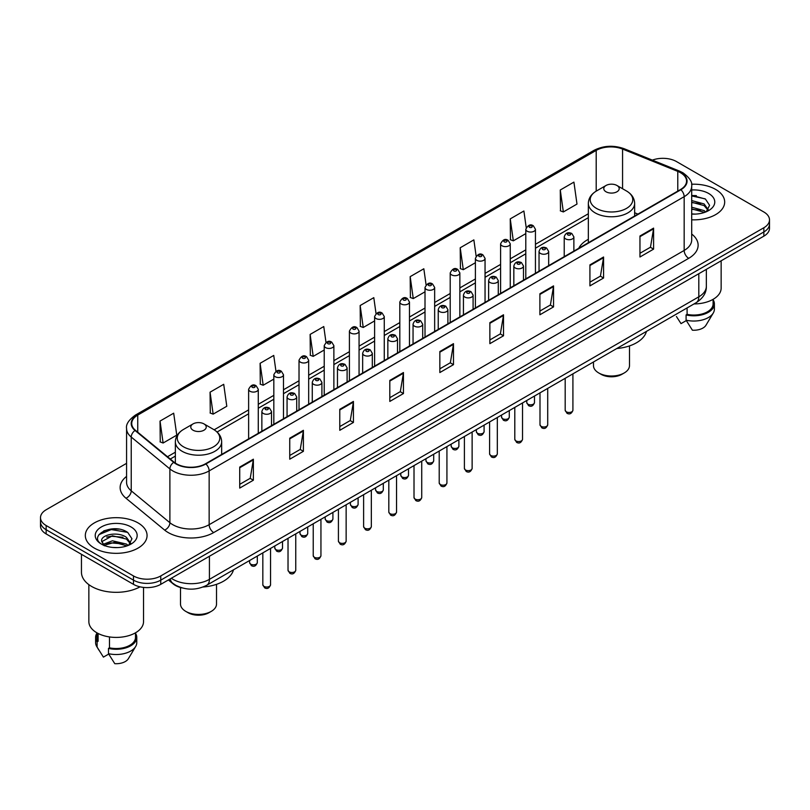 <?xml version="1.0" encoding="UTF-8"?>
<svg xmlns="http://www.w3.org/2000/svg" width="810" height="810" viewBox="0 0 810 810"><rect width="100%" height="100%" fill="white"/><g stroke="black" fill="none" stroke-linecap="round" stroke-linejoin="round"><path stroke-width="1.21" d="M588.333 239.304A34.091 19.683 0 0 0 578.735 248.295M182.371 587.979A19.298 11.137 180 0 1 173.168 583.909L168.369 579.95M118.766 529.133A25.728 14.853 0 0 0 103.71 530.914M696.377 195.645A25.728 14.853 0 0 0 691.699 195.625M126.573 463.34L46.15 509.774A19.298 11.137 0 0 0 40.5 517.651L40.5 526.054A19.298 11.137 0 0 0 46.15 533.932L133.478 584.344A19.298 11.137 0 0 0 160.765 584.344L763.85 236.155A19.298 11.137 0 0 0 769.5 228.278L769.5 224.076A19.298 11.137 0 0 1 763.85 231.954A19.298 11.137 0 0 0 769.5 224.076L769.5 219.874A19.298 11.137 0 0 0 763.85 211.997L676.522 161.585A19.298 11.137 0 0 0 652.364 160.117M40.5 517.651A19.298 11.137 0 0 0 46.15 525.528L133.478 575.94A19.298 11.137 0 0 0 160.765 575.94L160.765 580.142L763.85 231.954L160.765 580.142A19.298 11.137 0 0 1 133.478 580.142A19.298 11.137 0 0 0 160.765 580.142L160.765 584.344M46.15 525.528L46.15 529.73L133.478 580.142L46.15 529.73A19.298 11.137 0 0 1 40.5 521.853A19.298 11.137 0 0 0 46.15 529.73L46.15 533.932M715.635 189.418A30.871 17.82 0 0 0 691.558 184.245A30.871 17.82 0 0 1 715.635 189.418A30.871 17.82 0 0 1 724.677 202.024A30.871 17.82 0 0 0 715.635 189.418M138.024 522.896A30.871 17.82 0 0 0 104.379 519.038A30.871 17.82 0 0 0 85.323 535.501A30.871 17.82 0 0 0 94.365 548.107A30.871 17.82 0 0 0 128.01 551.974A30.871 17.82 0 0 0 147.066 535.501A30.871 17.82 0 0 0 138.024 522.896A30.871 17.82 0 0 0 104.379 519.038A30.871 17.82 0 0 0 85.323 535.501A30.871 17.82 0 0 0 94.365 548.107A30.871 17.82 0 0 0 128.01 551.974A30.871 17.82 0 0 0 147.066 535.501A30.871 17.82 0 0 0 138.024 522.896M680.521 172.712A20.584 11.887 180 0 1 686.556 181.116A20.584 11.887 180 0 1 680.521 189.52L205.517 463.765A20.584 11.887 180 0 1 174.099 462.176L135.442 430.302A20.584 11.887 180 0 1 131.726 423.488A20.584 11.887 180 0 1 137.751 415.084L596.201 150.397A20.584 11.887 180 0 1 622.566 149.06L677.778 171.386A20.584 11.887 180 0 1 680.521 172.712M680.886 172.51A21.101 12.18 0 0 0 678.071 171.143L622.86 148.817A21.101 12.18 0 0 0 595.846 150.184L137.386 414.872A21.101 12.18 0 0 0 135.027 430.475L173.684 462.348A21.101 12.18 0 0 0 205.882 463.978L680.886 189.732A21.101 12.18 0 0 0 680.886 172.51M239.719 467.076L239.719 488.086L253.368 480.208L253.368 459.199L239.719 467.076M239.719 484.35L250.229 478.285L253.307 459.898A5.143 2.967 -120 0 0 253.368 459.199M250.138 478.345L253.368 480.208M289.747 438.19L289.747 459.199L303.396 451.322L303.396 430.312L289.747 438.19M289.747 455.473L300.257 449.398L303.335 431.011A5.143 2.967 -120 0 0 303.396 430.312M300.166 449.459L303.396 451.322M339.775 409.303L339.775 430.312L353.423 422.435L353.423 401.426L339.775 409.303M339.775 426.587L350.284 420.522L353.373 402.125A5.143 2.967 -120 0 0 353.423 401.426M350.193 420.572L353.423 422.435M389.812 380.427L389.812 401.426L403.451 393.549L403.451 372.539L389.812 380.427M389.812 397.7L400.322 391.635L403.4 373.238A5.143 2.967 -120 0 0 403.451 372.539M400.221 391.686L403.451 393.549M639.961 236.004L639.961 257.003L653.599 249.126L653.599 228.126L639.961 236.004M639.961 253.277L650.471 247.212L653.548 228.825A5.143 2.967 -120 0 0 653.599 228.126M650.369 247.263L653.599 249.126M589.923 264.88L589.923 285.889L603.572 278.012L603.572 257.003L589.923 264.88M589.923 282.163L600.433 276.099L603.521 257.702A5.143 2.967 -120 0 0 603.572 257.003M600.342 276.149L603.572 278.012M539.895 293.767L539.895 314.776L553.544 306.899L553.544 285.889L539.895 293.767M539.895 311.05L550.405 304.985L553.483 286.588A5.143 2.967 -120 0 0 553.544 285.889M550.314 305.036L553.544 306.899M489.868 322.653L489.868 343.663L503.516 335.785L503.516 314.776L489.868 322.653M489.868 339.937L500.377 333.862L503.455 315.475A5.143 2.967 -120 0 0 503.516 314.776M500.286 333.923L503.516 335.785M439.84 351.54L439.84 372.549L453.478 364.662L453.478 343.663L439.84 351.54M439.84 368.813L450.35 362.748L453.428 344.361A5.143 2.967 -120 0 0 453.478 343.663M450.259 362.799L453.478 364.662M691.699 219.804A30.871 17.82 0 0 0 724.677 202.024A30.871 17.82 0 0 1 691.699 219.804M160.765 575.94L763.85 227.752A19.298 11.137 0 0 0 769.5 219.874M275.967 371.274L273.74 355.428L260.101 363.305L260.314 384.183M210.063 392.182L213.151 414.133L226.79 406.255L223.712 384.304L210.063 392.182L210.286 413.07M160.036 421.068L163.114 443.019L176.762 435.142L173.684 413.191L160.036 421.068L160.258 441.946M426.08 284.816L423.832 268.768L410.184 276.645L410.407 297.533M476.138 256.132L473.86 239.881L460.212 247.769L460.434 268.647M526.206 227.559L523.888 211.005L510.239 218.882L510.462 239.76M560.277 189.996L563.355 211.947L576.993 204.069L573.915 182.118L560.277 189.996L560.49 210.873M325.995 342.407L323.767 326.541L310.129 334.419L310.341 355.296M376.032 313.581L373.795 297.655L360.156 305.532L360.379 326.41M360.156 305.532L363.234 327.483L374.615 320.912M363.234 327.483L360.156 326.329M410.184 276.645L413.262 298.596L425.007 291.813M413.262 298.596L410.184 297.442M460.212 247.769L463.29 269.71L475.399 262.724M463.29 269.71L460.212 268.566M510.239 218.882L513.327 240.833L525.791 233.624M513.327 240.833L510.239 239.679M563.355 211.947L560.277 210.792M310.129 334.419L313.207 356.37L324.223 350.001M313.207 356.37L310.129 355.215M260.101 363.305L263.179 385.246L273.831 379.1M263.179 385.246L260.101 384.102M213.151 414.133L210.063 412.978M163.114 443.019L160.036 441.865M694.018 303.932A27.337 15.785 0 0 0 721.143 288.147L721.143 260.81M691.699 213.901L695.193 214.103M691.699 207.228L704.092 210.59L705.793 211.957M691.699 208.899L704.092 212.26M691.699 200.556L704.092 203.928L708.264 209.699M691.699 202.247L704.092 205.588L707.94 210.124M691.699 214.073A20.969 12.11 0 0 0 708.639 210.58A20.969 12.11 0 0 0 708.639 193.458A20.969 12.11 0 0 0 691.699 189.975M706.29 211.754L709.57 205.305L705.419 199.037L691.699 195.291M676.441 316.528L681.018 323.625L686.323 320.568M687.093 307.932L687.093 314.351A19.298 11.137 0 0 0 713.104 303.902L713.104 299.325M687.093 314.351L686.09 314.928L686.09 320.173L692.388 330.197A12.869 7.432 0 0 0 705.966 325.235L713.266 313.035A20.584 11.887 0 0 0 714.39 309.157L714.39 303.902A20.584 11.887 0 0 0 713.104 299.771M686.09 320.173A20.584 11.887 0 0 0 713.266 313.035M686.09 314.928A20.584 11.887 0 0 0 714.39 303.902M691.699 195.939L705.135 198.845M691.699 202.601L700.589 203.786M691.699 209.274L700.569 210.448M593.477 361.979L593.477 365.614A18.012 10.398 0 0 0 598.752 372.964L601.02 374.281A14.793 8.545 0 0 0 621.948 374.281L624.216 372.964A18.012 10.398 0 0 0 629.491 365.614L629.491 345.91M601.02 374.281L598.752 372.964A18.012 10.398 0 0 0 624.216 372.964M606.032 191.778A7.715 4.455 0 0 0 616.947 191.778A7.715 4.455 0 0 0 616.947 185.48L626.525 191.008A21.273 12.282 0 0 1 626.525 208.383A21.273 12.282 0 0 1 596.443 208.383A21.273 12.282 0 0 1 596.443 191.008C591.209 194.127 588.505 198.258 588.333 203.411A23.156 13.365 0 0 0 595.117 212.858A23.156 13.365 0 0 0 620.349 215.764A23.156 13.365 0 0 0 634.645 203.411C634.473 198.258 631.77 194.127 626.525 191.008L616.947 185.48A7.715 4.455 0 0 0 606.032 185.48A7.715 4.455 0 0 0 606.032 191.778M616.795 348.523A35.377 20.422 0 0 0 646.461 331.391M180.508 587.523L180.508 604.037A18.012 10.398 0 0 0 185.784 611.388L188.052 612.704A14.793 8.545 0 0 0 208.98 612.704L211.248 611.388A18.012 10.398 0 0 0 216.523 604.037L216.523 584.334M188.052 612.704L185.784 611.388A18.012 10.398 0 0 0 211.248 611.388M193.053 430.211A7.715 4.455 0 0 0 203.968 430.211A7.715 4.455 0 0 0 203.968 423.903L213.556 429.442A21.273 12.282 0 0 1 213.556 446.806A21.273 12.282 0 0 1 183.475 446.806A21.273 12.282 0 0 1 183.475 429.442C178.23 432.55 175.527 436.681 175.355 441.835A23.156 13.365 0 0 0 182.139 451.291A23.156 13.365 0 0 0 207.38 454.187A23.156 13.365 0 0 0 221.667 441.835C221.494 436.681 218.791 432.55 213.556 429.442L203.968 423.903A7.715 4.455 0 0 0 193.053 423.903A7.715 4.455 0 0 0 193.053 430.211M203.077 587.007A35.377 20.422 0 0 0 233.493 569.815M81.456 554.313L81.456 572.265A34.729 20.058 0 0 0 91.631 586.45A34.729 20.058 0 0 0 140.059 586.835M88.857 584.638L88.857 621.635A27.337 15.785 0 0 0 96.866 632.792A27.337 15.785 0 0 0 126.654 636.214A27.337 15.785 0 0 0 143.532 621.635L143.532 587.412M112.681 547.438L117.582 547.59M103.062 544.361L112.428 540.797L126.471 544.077L128.172 545.444M103.751 545.403L114.443 542.386L126.471 545.748M101.655 540.837L104.055 545.383M101.675 541.242C100.187 534.792 117.885 530.985 126.471 537.405L130.653 543.176M101.746 541.677L112.398 535.805L126.471 539.065L130.319 543.611M128.668 545.231L131.959 538.782L127.798 532.524C113.086 521.944 86.933 535.886 102.04 544.431L102.789 544.887M131.028 526.946A20.969 12.11 0 0 0 101.361 526.946A20.969 12.11 0 0 0 101.361 544.067A20.969 12.11 0 0 0 131.028 544.067A20.969 12.11 0 0 0 131.028 526.946M96.896 632.812L96.896 637.389A19.298 11.137 0 0 0 98.101 641.267L98.101 633.471M96.896 633.258A20.584 11.887 0 0 0 95.61 637.389L95.61 642.644A20.584 11.887 0 0 0 96.734 646.522A20.584 11.887 0 0 0 97.109 647.089L103.407 657.112L108.712 654.055M97.109 647.089L97.109 641.844L98.101 641.267M95.61 637.389A20.584 11.887 0 0 0 97.109 641.844M104.379 545.808L101.726 541.576M109.472 636.933L109.472 647.828A19.298 11.137 0 0 0 135.493 637.389L135.493 632.812M109.472 647.828L108.479 648.405L108.479 653.66L114.777 663.673A12.869 7.432 0 0 0 128.355 658.722L135.645 646.522A20.584 11.887 0 0 0 136.779 642.644L136.779 637.389A20.584 11.887 0 0 0 135.493 633.258M108.479 653.66A20.584 11.887 0 0 0 135.645 646.522M108.479 648.405A20.584 11.887 0 0 0 136.779 637.389M98.972 534.63L111.284 529.568L127.514 532.332M106.667 537.081L111.284 536.24L122.978 537.263M106.606 543.763L111.284 542.913L122.958 543.925M171.315 578.249A25.728 14.853 0 0 0 173.046 579.353A25.728 14.853 0 0 0 209.425 579.353L698.807 296.814A25.728 14.853 0 0 0 706.35 286.315C706.533 292.693 703.131 298.161 696.144 302.707L206.763 585.245A12.869 7.432 60 0 0 209.425 579.353L209.425 556.247M698.807 273.709L698.807 296.814A12.869 7.432 60 0 1 696.144 302.707M170.272 578.856A12.869 8.606 129.5 0 0 172.52 583.038L168.612 579.818M763.85 236.155L763.85 227.752M133.478 584.344L133.478 575.94M691.699 234.049A32.157 18.569 180 0 1 688.713 258.319L213.708 532.565A6.429 3.716 60 0 1 209.152 524.688L684.167 250.442A25.728 14.853 0 0 0 691.699 239.942L691.699 186.158A25.728 14.853 180 0 1 684.167 196.668A6.429 3.716 -120 0 0 680.886 189.732M213.708 532.565A32.157 18.569 180 0 1 168.227 532.565A32.157 18.569 180 0 1 164.622 530.084L125.955 498.211A32.157 18.569 180 0 1 126.573 476.412M172.773 524.688A25.728 14.853 0 0 0 209.152 524.688L209.152 470.904A25.728 14.853 180 0 1 169.887 468.919L131.23 437.046A25.728 14.853 180 0 1 126.573 428.531L126.573 482.304A25.728 14.853 0 0 0 131.23 490.83L169.887 522.703A25.728 14.853 0 0 0 172.773 524.688M691.699 186.158C692.56 182.139 689.604 177.663 682.83 172.712L679.448 171.072A6.429 3.017 112 0 0 678.071 171.143M679.448 171.072L624.237 148.746C613.585 144.98 603.47 145.527 593.902 150.397A6.429 3.716 60 0 1 595.846 150.184M137.386 414.872A6.429 3.716 -120 0 0 135.442 415.074C128.77 419.884 125.813 424.359 126.573 428.531M135.027 430.475A6.429 4.303 129.5 0 0 131.23 437.046L131.23 490.83A6.429 4.303 -50.5 0 1 125.955 498.211M624.237 148.746A6.429 3.017 112 0 0 622.86 148.817M173.684 462.348A6.429 4.303 129.5 0 0 169.887 468.919L169.887 522.703A6.429 4.303 -50.5 0 1 164.622 530.084M205.882 463.978A6.429 3.716 60 0 1 209.152 470.904L684.167 196.668L684.167 250.442A6.429 3.716 60 0 0 688.713 258.319M137.751 415.084L137.751 432.206M677.778 171.386L677.778 191.109M622.566 149.06L622.566 188.72M637.946 214.103L634.645 212.767M596.201 150.397L596.201 191.15M588.333 213.759L535.44 244.296M525.791 249.865L510.249 258.846M500.6 264.414L485.048 273.395M475.399 278.964L459.857 287.935M450.208 293.503L434.656 302.484M425.007 308.053L409.465 317.034M399.816 322.603L384.264 331.584M374.615 337.152L359.063 346.123M349.414 351.692L333.872 360.673M324.223 366.242L308.671 375.222M299.022 380.791L283.48 389.772M273.831 395.341L258.279 404.311M248.629 409.89L214.154 429.796M175.355 452.193L167.498 456.729M439.84 352.198L453.428 344.361M489.868 323.322L503.455 315.475M539.895 294.435L553.483 286.588M589.923 265.548L603.521 257.702M639.961 236.662L653.548 228.825M389.812 381.085L403.4 373.238M339.775 409.971L353.373 402.125M289.747 438.858L303.335 431.011M239.719 467.745L253.307 459.898M572.913 410.225C571.637 413.697 569.663 414.71 566.99 413.272L565.188 410.225A3.858 2.228 0 0 0 566.322 411.804A3.858 2.228 0 0 0 570.524 412.29A3.858 2.228 0 0 0 572.913 410.225L572.913 373.856M565.643 238.889A4.819 2.784 180 0 1 564.226 236.915C565.461 232.956 567.982 231.812 571.799 233.472L573.875 236.915A4.819 2.784 180 0 1 570.898 239.497A4.819 2.784 180 0 1 565.643 238.889M570.189 233.634A1.61 0.931 0 0 0 567.911 233.634A1.61 0.931 0 0 0 567.911 234.951A1.61 0.931 0 0 0 570.189 234.951A1.61 0.931 0 0 0 570.189 233.634M547.712 424.774C546.446 428.247 544.472 429.259 541.789 427.822L539.997 424.774A3.858 2.228 0 0 0 541.131 426.354A3.858 2.228 0 0 0 545.332 426.829A3.858 2.228 0 0 0 547.712 424.774L547.712 388.405M540.442 253.439A4.819 2.784 180 0 1 539.035 251.465C540.26 247.506 542.791 246.361 546.598 248.022L548.674 251.465A4.819 2.784 180 0 1 545.697 254.036A4.819 2.784 180 0 1 540.442 253.439M544.988 248.184A1.61 0.931 0 0 0 542.72 248.184A1.61 0.931 0 0 0 542.72 249.5A1.61 0.931 0 0 0 544.988 249.5A1.61 0.931 0 0 0 544.988 248.184M522.521 439.324C521.245 442.797 519.271 443.809 516.598 442.371L514.795 439.324A3.858 2.228 0 0 0 515.929 440.893A3.858 2.228 0 0 0 520.131 441.379A3.858 2.228 0 0 0 522.521 439.324L522.521 402.945M515.251 267.978A4.819 2.784 180 0 1 513.834 266.014C515.069 262.055 517.59 260.911 521.407 262.572L523.483 266.014A4.819 2.784 180 0 1 520.506 268.586A4.819 2.784 180 0 1 515.251 267.978M519.797 262.734A1.61 0.931 0 0 0 517.519 262.734A1.61 0.931 0 0 0 517.519 264.04A1.61 0.931 0 0 0 519.797 264.04A1.61 0.931 0 0 0 519.797 262.734M497.32 453.873C496.054 457.336 494.08 458.359 491.397 456.921L489.604 453.873A3.858 2.228 0 0 0 490.728 455.443A3.858 2.228 0 0 0 494.94 455.929A3.858 2.228 0 0 0 497.32 453.873L497.32 417.494M490.05 282.528A4.819 2.784 180 0 1 488.632 280.564C489.868 276.605 492.389 275.451 496.206 277.121L498.282 280.564A4.819 2.784 180 0 1 495.305 283.135A4.819 2.784 180 0 1 490.05 282.528M494.596 277.273A1.61 0.931 0 0 0 492.328 277.273A1.61 0.931 0 0 0 492.328 278.589A1.61 0.931 0 0 0 494.596 278.589A1.61 0.931 0 0 0 494.596 277.273M472.129 468.413C470.853 471.886 468.879 472.898 466.206 471.46L464.403 468.413A3.858 2.228 0 0 0 465.537 469.992A3.858 2.228 0 0 0 469.739 470.478A3.858 2.228 0 0 0 472.129 468.413L472.129 432.044M464.849 297.078A4.819 2.784 180 0 1 463.442 295.103C464.677 291.144 467.198 290 471.005 291.661L473.091 295.103A4.819 2.784 180 0 1 470.114 297.685A4.819 2.784 180 0 1 464.849 297.078M469.405 291.823A1.61 0.931 0 0 0 467.127 291.823A1.61 0.931 0 0 0 467.127 293.139A1.61 0.931 0 0 0 469.405 293.139A1.61 0.931 0 0 0 469.405 291.823M446.928 482.962C445.652 486.435 443.677 487.448 441.005 486.01L439.212 482.962A3.858 2.228 0 0 0 440.336 484.542A3.858 2.228 0 0 0 444.548 485.018A3.858 2.228 0 0 0 446.928 482.962L446.928 446.593M439.658 311.627A4.819 2.784 180 0 1 438.24 309.653C439.476 305.694 441.997 304.55 445.814 306.21L447.889 309.653A4.819 2.784 180 0 1 444.913 312.225A4.819 2.784 180 0 1 439.658 311.627M444.204 306.372A1.61 0.931 0 0 0 441.926 306.372A1.61 0.931 0 0 0 441.926 307.689A1.61 0.931 0 0 0 444.204 307.689A1.61 0.931 0 0 0 444.204 306.372M421.726 497.512C420.461 500.985 418.486 501.998 415.803 500.56L414.011 497.512A3.858 2.228 0 0 0 415.145 499.082A3.858 2.228 0 0 0 419.347 499.567A3.858 2.228 0 0 0 421.726 497.512L421.726 461.133M414.457 326.167A4.819 2.784 180 0 1 413.049 324.202C414.285 320.244 416.806 319.1 420.613 320.76L422.699 324.202A4.819 2.784 180 0 1 419.722 326.774A4.819 2.784 180 0 1 414.457 326.167M419.013 320.922A1.61 0.931 0 0 0 416.735 320.922A1.61 0.931 0 0 0 416.735 322.228A1.61 0.931 0 0 0 419.013 322.228A1.61 0.931 0 0 0 419.013 320.922M396.535 512.062C395.26 515.524 393.285 516.547 390.612 515.109L388.82 512.062A3.858 2.228 0 0 0 389.944 513.631A3.858 2.228 0 0 0 394.156 514.117A3.858 2.228 0 0 0 396.535 512.062L396.535 475.683M389.266 340.716A4.819 2.784 180 0 1 387.848 338.752C389.083 334.793 391.605 333.639 395.422 335.31L397.497 338.752A4.819 2.784 180 0 1 394.521 341.324A4.819 2.784 180 0 1 389.266 340.716M393.812 335.462A1.61 0.931 0 0 0 391.534 335.462A1.61 0.931 0 0 0 391.534 336.778A1.61 0.931 0 0 0 393.812 336.778A1.61 0.931 0 0 0 393.812 335.462M371.334 526.601C370.069 530.074 368.094 531.087 365.411 529.649L363.619 526.601A3.858 2.228 0 0 0 364.753 528.181A3.858 2.228 0 0 0 368.955 528.667A3.858 2.228 0 0 0 371.334 526.601L371.334 490.232M364.065 355.266A4.819 2.784 180 0 1 362.657 353.292C363.882 349.343 366.414 348.189 370.221 349.859L372.306 353.292A4.819 2.784 180 0 1 369.319 355.873A4.819 2.784 180 0 1 364.065 355.266M368.611 350.011A1.61 0.931 0 0 0 366.343 350.011A1.61 0.931 0 0 0 366.343 351.327A1.61 0.931 0 0 0 368.611 351.327A1.61 0.931 0 0 0 368.611 350.011M346.143 541.151C344.868 544.624 342.893 545.636 340.22 544.198L338.418 541.151A3.858 2.228 0 0 0 339.552 542.73A3.858 2.228 0 0 0 343.754 543.206A3.858 2.228 0 0 0 346.143 541.151L346.143 504.782M338.874 369.816A4.819 2.784 180 0 1 337.456 367.841C338.691 363.882 341.212 362.738 345.03 364.399L347.105 367.841A4.819 2.784 180 0 1 344.128 370.413A4.819 2.784 180 0 1 338.874 369.816M343.42 364.561A1.61 0.931 0 0 0 341.142 364.561A1.61 0.931 0 0 0 341.142 365.877A1.61 0.931 0 0 0 343.42 365.877A1.61 0.931 0 0 0 343.42 364.561M320.942 555.701C319.677 559.173 317.702 560.186 315.019 558.748L313.227 555.701A3.858 2.228 0 0 0 314.351 557.27A3.858 2.228 0 0 0 318.563 557.756A3.858 2.228 0 0 0 320.942 555.701L320.942 519.321M313.673 384.355A4.819 2.784 180 0 1 312.265 382.391C313.49 378.432 316.011 377.288 319.828 378.948L321.904 382.391A4.819 2.784 180 0 1 318.927 384.963A4.819 2.784 180 0 1 313.673 384.355M318.219 379.11A1.61 0.931 0 0 0 315.951 379.11A1.61 0.931 0 0 0 315.951 380.416A1.61 0.931 0 0 0 318.219 380.416A1.61 0.931 0 0 0 318.219 379.11M295.751 570.25C294.475 573.713 292.501 574.736 289.828 573.298L288.026 570.25A3.858 2.228 0 0 0 289.16 571.819A3.858 2.228 0 0 0 293.362 572.305A3.858 2.228 0 0 0 295.751 570.25L295.751 533.871M288.481 398.905A4.819 2.784 180 0 1 287.064 396.94C288.299 392.982 290.82 391.837 294.637 393.498L296.713 396.94A4.819 2.784 180 0 1 293.736 399.512A4.819 2.784 180 0 1 288.481 398.905M293.028 393.66A1.61 0.931 0 0 0 290.75 393.66A1.61 0.931 0 0 0 290.75 394.966A1.61 0.931 0 0 0 293.028 394.966A1.61 0.931 0 0 0 293.028 393.66M270.55 584.79C269.284 588.262 267.31 589.275 264.627 587.837L262.835 584.79A3.858 2.228 0 0 0 263.959 586.369A3.858 2.228 0 0 0 268.171 586.855A3.858 2.228 0 0 0 270.55 584.79L270.55 548.421M263.28 413.454A4.819 2.784 180 0 1 261.863 411.48C263.098 407.531 265.619 406.377 269.436 408.048L271.512 411.48A4.819 2.784 180 0 1 268.535 414.062A4.819 2.784 180 0 1 263.28 413.454M267.826 408.2A1.61 0.931 0 0 0 265.558 408.2A1.61 0.931 0 0 0 265.558 409.516A1.61 0.931 0 0 0 267.826 409.516A1.61 0.931 0 0 0 267.826 408.2M527.887 404.16A3.858 2.228 0 0 0 532.099 404.646A3.858 2.228 0 0 0 534.478 402.59C533.213 406.053 531.238 407.076 528.555 405.638L526.763 402.59A3.858 2.228 0 0 0 527.887 404.16M535.44 273.284L535.44 229.281A4.819 2.784 180 0 1 532.464 231.852A4.819 2.784 180 0 1 527.209 231.245A4.819 2.784 180 0 1 525.791 229.281L525.791 278.853M529.487 227.306A1.61 0.931 0 0 0 531.755 227.306A1.61 0.931 0 0 0 531.755 225.99A1.61 0.931 0 0 0 529.487 225.99A1.61 0.931 0 0 0 529.487 227.306M502.696 418.709A3.858 2.228 0 0 0 506.898 419.195A3.858 2.228 0 0 0 509.277 417.13C508.012 420.603 506.037 421.615 503.364 420.177L501.562 417.13A3.858 2.228 0 0 0 502.696 418.709M510.249 287.833L510.249 243.82A4.819 2.784 180 0 1 507.273 246.402A4.819 2.784 180 0 1 502.008 245.794A4.819 2.784 180 0 1 500.6 243.82L500.6 293.402M504.286 241.856A1.61 0.931 0 0 0 506.564 241.856A1.61 0.931 0 0 0 506.564 240.54A1.61 0.931 0 0 0 504.286 240.54A1.61 0.931 0 0 0 504.286 241.856M477.495 433.259A3.858 2.228 0 0 0 481.707 433.735A3.858 2.228 0 0 0 484.086 431.679C482.811 435.152 480.836 436.165 478.163 434.727L476.371 431.679A3.858 2.228 0 0 0 477.495 433.259M485.048 302.383L485.048 258.37A4.819 2.784 180 0 1 482.071 260.942A4.819 2.784 180 0 1 476.817 260.344A4.819 2.784 180 0 1 475.399 258.37L475.399 307.952M479.085 256.406A1.61 0.931 0 0 0 481.363 256.406A1.61 0.931 0 0 0 481.363 255.089A1.61 0.931 0 0 0 479.085 255.089A1.61 0.931 0 0 0 479.085 256.406M452.304 447.798A3.858 2.228 0 0 0 456.506 448.284A3.858 2.228 0 0 0 458.885 446.229C457.62 449.702 455.645 450.714 452.962 449.277L451.17 446.229A3.858 2.228 0 0 0 452.304 447.798M459.857 316.923L459.857 272.919A4.819 2.784 180 0 1 456.88 275.491A4.819 2.784 180 0 1 451.615 274.884A4.819 2.784 180 0 1 450.208 272.919L450.208 322.491M453.894 270.945A1.61 0.931 0 0 0 456.162 270.945A1.61 0.931 0 0 0 456.162 269.639A1.61 0.931 0 0 0 453.894 269.639A1.61 0.931 0 0 0 453.894 270.945M427.103 462.348A3.858 2.228 0 0 0 431.305 462.834A3.858 2.228 0 0 0 433.694 460.779C432.418 464.241 430.444 465.264 427.771 463.826L425.969 460.779A3.858 2.228 0 0 0 427.103 462.348M434.656 331.472L434.656 287.469A4.819 2.784 180 0 1 431.679 290.041A4.819 2.784 180 0 1 426.425 289.433A4.819 2.784 180 0 1 425.007 287.469L425.007 337.041M428.692 285.495A1.61 0.931 0 0 0 430.971 285.495A1.61 0.931 0 0 0 430.971 284.188A1.61 0.931 0 0 0 428.692 284.188A1.61 0.931 0 0 0 428.692 285.495M401.912 476.898A3.858 2.228 0 0 0 406.114 477.384A3.858 2.228 0 0 0 408.493 475.318C407.227 478.791 405.253 479.803 402.57 478.366L400.778 475.318A3.858 2.228 0 0 0 401.912 476.898M409.465 346.022L409.465 302.008A4.819 2.784 180 0 1 406.478 304.59A4.819 2.784 180 0 1 401.223 303.983A4.819 2.784 180 0 1 399.816 302.008L399.816 351.591M403.501 300.044A1.61 0.931 0 0 0 405.769 300.044A1.61 0.931 0 0 0 405.769 298.728A1.61 0.931 0 0 0 403.501 298.728A1.61 0.931 0 0 0 403.501 300.044M376.711 491.447A3.858 2.228 0 0 0 380.913 491.923A3.858 2.228 0 0 0 383.302 489.868C382.026 493.341 380.052 494.353 377.379 492.915L375.577 489.868A3.858 2.228 0 0 0 376.711 491.447M384.264 360.572L384.264 316.558A4.819 2.784 180 0 1 381.287 319.13A4.819 2.784 180 0 1 376.032 318.533A4.819 2.784 180 0 1 374.615 316.558L374.615 366.14M378.3 314.594A1.61 0.931 0 0 0 380.578 314.594A1.61 0.931 0 0 0 380.578 313.278A1.61 0.931 0 0 0 378.3 313.278A1.61 0.931 0 0 0 378.3 314.594M351.51 505.987A3.858 2.228 0 0 0 355.722 506.473A3.858 2.228 0 0 0 358.101 504.417C356.835 507.89 354.861 508.903 352.178 507.465L350.386 504.417A3.858 2.228 0 0 0 351.51 505.987M359.063 375.111L359.063 331.108A4.819 2.784 180 0 1 356.086 333.679A4.819 2.784 180 0 1 350.831 333.072A4.819 2.784 180 0 1 349.414 331.108L349.414 380.69M353.109 329.133A1.61 0.931 0 0 0 355.377 329.133A1.61 0.931 0 0 0 355.377 327.827A1.61 0.931 0 0 0 353.109 327.827A1.61 0.931 0 0 0 353.109 329.133M326.319 520.536A3.858 2.228 0 0 0 330.52 521.022A3.858 2.228 0 0 0 332.91 518.967C331.634 522.43 329.66 523.452 326.987 522.015L325.185 518.967A3.858 2.228 0 0 0 326.319 520.536M333.872 389.661L333.872 345.657A4.819 2.784 180 0 1 330.895 348.229A4.819 2.784 180 0 1 325.63 347.622A4.819 2.784 180 0 1 324.223 345.657L324.223 395.229M327.908 343.683A1.61 0.931 0 0 0 330.186 343.683A1.61 0.931 0 0 0 330.186 342.377A1.61 0.931 0 0 0 327.908 342.377A1.61 0.931 0 0 0 327.908 343.683M301.117 535.086A3.858 2.228 0 0 0 305.329 535.572A3.858 2.228 0 0 0 307.709 533.506C306.433 536.979 304.459 538.002 301.786 536.554L299.994 533.506A3.858 2.228 0 0 0 301.117 535.086M308.671 404.21L308.671 360.207A4.819 2.784 180 0 1 305.694 362.779A4.819 2.784 180 0 1 300.439 362.171A4.819 2.784 180 0 1 299.022 360.207L299.022 409.779M302.717 358.233A1.61 0.931 0 0 0 304.985 358.233A1.61 0.931 0 0 0 304.985 356.916A1.61 0.931 0 0 0 302.717 356.916A1.61 0.931 0 0 0 302.717 358.233M275.926 549.636A3.858 2.228 0 0 0 280.128 550.111A3.858 2.228 0 0 0 282.508 548.056C281.242 551.529 279.268 552.542 276.595 551.104L274.792 548.056A3.858 2.228 0 0 0 275.926 549.636M283.48 418.76L283.48 374.746A4.819 2.784 180 0 1 280.503 377.318A4.819 2.784 180 0 1 275.238 376.721A4.819 2.784 180 0 1 273.831 374.746L273.831 424.329M277.516 372.782A1.61 0.931 0 0 0 279.794 372.782A1.61 0.931 0 0 0 279.794 371.466A1.61 0.931 0 0 0 277.516 371.466A1.61 0.931 0 0 0 277.516 372.782M250.725 564.175A3.858 2.228 0 0 0 254.937 564.661A3.858 2.228 0 0 0 257.317 562.606C256.041 566.079 254.067 567.091 251.394 565.653L249.601 562.606A3.858 2.228 0 0 0 250.725 564.175M258.279 433.299L258.279 389.296A4.819 2.784 180 0 1 255.302 391.868A4.819 2.784 180 0 1 250.047 391.27A4.819 2.784 180 0 1 248.629 389.296L248.629 438.878M252.315 387.332A1.61 0.931 0 0 0 254.593 387.332A1.61 0.931 0 0 0 254.593 386.016A1.61 0.931 0 0 0 252.315 386.016A1.61 0.931 0 0 0 252.315 387.332M206.763 585.245C196.415 590.449 186.057 590.449 175.709 585.245L172.52 583.038M706.35 286.315L706.35 269.355M593.902 150.397L135.442 415.074M588.333 217.677L535.44 248.214M525.791 253.783L510.249 262.764M500.6 268.333L485.048 277.303M475.399 282.872L459.857 291.853M450.208 297.422L434.656 306.403M425.007 311.971L409.465 320.952M399.816 326.521L384.264 335.492M374.615 341.061L359.063 350.041M349.414 355.61L333.872 364.591M324.223 370.16L308.671 379.141M299.022 384.709L283.48 393.68M273.831 399.249L258.279 408.23M248.629 413.799L217.08 432.013M175.355 456.101L170.292 459.037M634.645 216.017L634.645 203.411M588.333 242.747L588.333 203.411M606.032 185.48L596.443 191.008M221.667 454.44L221.667 441.835M175.355 463.107L175.355 441.835M193.053 423.903L183.475 429.442M98.83 650.015L96.734 646.522M565.188 410.225L565.188 378.31M564.226 256.669L564.226 236.915M573.875 251.1L573.875 236.915M539.997 424.774L539.997 392.86M539.035 271.218L539.035 251.465M548.674 265.639L548.674 251.465M514.795 439.324L514.795 407.4M513.834 285.758L513.834 266.014M523.483 280.189L523.483 266.014M489.604 453.873L489.604 421.949M488.632 300.308L488.632 280.564M498.282 294.739L498.282 280.564M464.403 468.413L464.403 436.499M463.442 314.857L463.442 295.103M473.091 309.288L473.091 295.103M439.212 482.962L439.212 451.048M438.24 329.407L438.24 309.653M447.889 323.828L447.889 309.653M414.011 497.512L414.011 465.588M413.049 343.946L413.049 324.202M422.699 338.377L422.699 324.202M388.82 512.062L388.82 480.138M387.848 358.496L387.848 338.752M397.497 352.927L397.497 338.752M363.619 526.601L363.619 494.687M362.657 373.046L362.657 353.292M372.306 367.477L372.306 353.292M338.418 541.151L338.418 509.237M337.456 387.595L337.456 367.841M347.105 382.016L347.105 367.841M313.227 555.701L313.227 523.787M312.265 402.135L312.265 382.391M321.904 396.566L321.904 382.391M288.026 570.25L288.026 538.326M287.064 416.684L287.064 396.94M296.713 411.115L296.713 396.94M262.835 584.79L262.835 552.876M261.863 431.234L261.863 411.48M271.512 425.665L271.512 411.48M534.478 402.59L534.478 396.039M535.44 229.281L533.365 225.838C530.57 223.813 528.039 224.967 525.791 229.281M526.763 402.59L526.763 400.494M509.277 417.13L509.277 410.589M510.249 243.82L508.164 240.388C505.369 238.363 502.848 239.507 500.6 243.82M501.562 417.13L501.562 415.044M484.086 431.679L484.086 425.139M485.048 258.37L482.973 254.927C480.168 252.912 477.647 254.056 475.399 258.37M476.371 431.679L476.371 429.594M458.885 446.229L458.885 439.688M459.857 272.919L457.772 269.477C454.977 267.452 452.456 268.606 450.208 272.919M451.17 446.229L451.17 444.143M433.694 460.779L433.694 454.228M434.656 287.469L432.58 284.026C429.776 282.001 427.255 283.156 425.007 287.469M425.969 460.779L425.969 458.683M408.493 475.318L408.493 468.777M409.465 302.008L407.379 298.576C404.585 296.551 402.064 297.695 399.816 302.008M400.778 475.318L400.778 473.232M383.302 489.868L383.302 483.327M384.264 316.558L382.188 313.116C379.384 311.101 376.863 312.245 374.615 316.558M375.577 489.868L375.577 487.782M358.101 504.417L358.101 497.877M359.063 331.108L356.987 327.665C354.193 325.65 351.661 326.794 349.414 331.108M350.386 504.417L350.386 502.332M332.91 518.967L332.91 512.416M333.872 345.657L331.786 342.215C328.992 340.19 326.47 341.344 324.223 345.657M325.185 518.967L325.185 516.871M307.709 533.506L307.709 526.966M308.671 360.207L306.595 356.764C303.801 354.74 301.269 355.884 299.022 360.207M299.994 533.506L299.994 531.421M282.508 548.056L282.508 541.515M283.48 374.746L281.394 371.304C278.6 369.289 276.078 370.433 273.831 374.746M274.792 548.056L274.792 545.97M257.317 562.606L257.317 556.065M258.279 389.296L256.203 385.854C253.398 383.839 250.877 384.983 248.629 389.296M249.601 562.606L249.601 560.52"/></g></svg>
